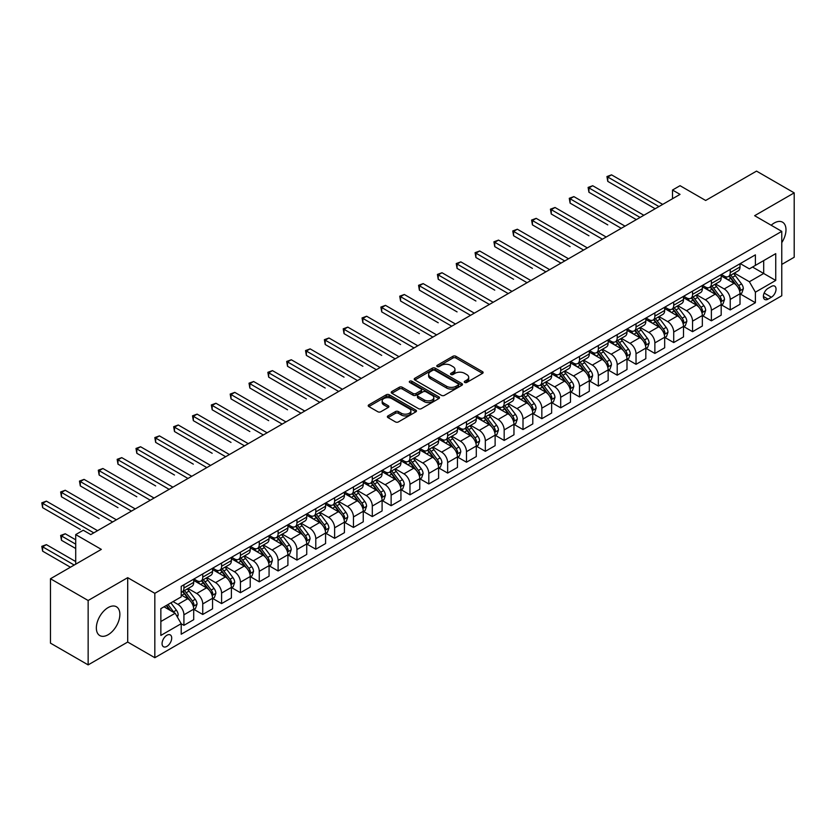 <?xml version="1.0" encoding="UTF-8"?>
<svg xmlns="http://www.w3.org/2000/svg" width="836" height="836" viewBox="0 0 836 836"><rect width="100%" height="100%" fill="white"/><g stroke="black" fill="none" stroke-linecap="round" stroke-linejoin="round"><path stroke-width="1.25" d="M464.722 382.439A1.463 0.846 0 0 0 466.791 382.439L482.508 373.368A2.09 1.212 0 0 0 483.124 372.511A2.09 1.212 0 0 0 482.508 371.654L455.881 356.282A2.09 1.212 0 0 0 452.924 356.282L437.207 365.353A1.463 0.846 0 0 0 436.779 365.959A1.463 0.846 0 0 0 437.207 366.555A1.463 0.846 0 0 0 439.276 366.555L441.314 365.374A6.698 3.866 0 0 1 450.782 365.374L452.997 366.659A6.698 3.866 0 0 1 454.962 369.397A6.698 3.866 0 0 1 452.997 372.125L450.97 373.295A1.463 0.846 0 0 0 450.541 373.901A1.463 0.846 0 0 0 450.97 374.497A1.463 0.846 0 0 0 453.039 374.497L455.066 373.316A6.698 3.866 0 0 1 464.534 373.316L466.76 374.601A6.698 3.866 0 0 1 468.714 377.339A6.698 3.866 0 0 1 466.76 380.066L464.722 381.247A1.463 0.846 0 0 0 464.293 381.843A1.463 0.846 0 0 0 464.722 382.439L464.722 381.247M108.116 634.743A16.626 9.593 120 0 0 118.973 620.093A16.626 9.593 120 0 0 116.423 606.769A16.626 9.593 120 0 0 108.116 607.594A16.626 9.593 120 0 0 97.248 622.245A16.626 9.593 120 0 0 99.797 635.569A16.626 9.593 120 0 0 108.116 634.743M781.764 242.649A16.626 9.593 120 0 0 782.548 222.188A16.626 9.593 120 0 0 774.23 223.013A16.626 9.593 120 0 0 771.168 225.25M166.886 646.395A6.824 3.94 120 0 0 171.338 640.386A6.824 3.94 120 0 0 170.293 634.921A6.824 3.94 120 0 0 166.886 635.266A6.824 3.94 120 0 0 162.435 641.275A6.824 3.94 120 0 0 163.48 646.74A6.824 3.94 120 0 0 166.886 646.395M387.988 415.9A2.09 1.212 0 0 0 387.371 416.746A2.09 1.212 0 0 0 387.988 417.603L395.459 421.919A2.09 1.212 0 0 0 398.417 421.919L415.868 411.834A2.09 1.212 0 0 0 416.485 410.988A2.09 1.212 0 0 0 415.868 410.131L389.242 394.759A2.09 1.212 0 0 0 386.284 394.759L368.833 404.833A2.09 1.212 0 0 0 368.216 405.69A2.09 1.212 0 0 0 368.833 406.547L377.851 411.751A2.09 1.212 0 0 0 380.808 411.751L388.28 407.445A2.09 1.212 0 0 0 388.897 406.589A2.09 1.212 0 0 0 388.28 405.732L383.808 403.151A5.601 3.229 0 0 1 382.167 400.862A5.601 3.229 0 0 1 385.626 397.884A5.601 3.229 0 0 1 391.718 398.584L409.253 408.7A5.601 3.229 0 0 1 410.894 410.988A5.601 3.229 0 0 1 407.435 413.966A5.601 3.229 0 0 1 401.332 413.266L398.417 411.584A2.09 1.212 0 0 0 395.459 411.584L387.988 415.9L387.988 417.603M781.764 264.427L794.2 257.248L794.2 192.865L756.528 171.108L705.657 200.473L680.044 185.686L672.51 190.033L680.044 194.38L90.779 534.591L83.245 530.243L75.71 534.591L75.71 564.175M88.146 600.499L88.146 664.892L127.699 642.048L127.699 577.666L88.146 600.499L50.463 578.752L101.334 549.388L75.71 534.591M127.699 577.666L154.827 593.32L781.764 231.363L781.764 295.756L154.827 657.713L154.827 593.32M794.2 192.865L754.636 215.698L781.764 231.363M441.46 395.355A2.09 1.212 0 0 0 444.418 395.355L461.88 385.281A2.09 1.212 0 0 0 462.486 384.424A2.09 1.212 0 0 0 461.88 383.567L435.253 368.195A2.09 1.212 0 0 0 432.285 368.195L414.834 378.28A2.09 1.212 0 0 0 414.217 379.126A2.09 1.212 0 0 0 414.834 379.983L441.46 395.355M410.319 382.752A1.463 0.846 0 0 1 411.803 382.961L438.848 398.573L421.417 408.637A2.09 1.212 0 0 1 418.46 408.637L391.833 393.265L391.833 391.551A2.09 1.212 0 0 0 391.217 392.408A2.09 1.212 0 0 0 391.833 393.265M391.833 391.551L399.305 387.246A2.09 1.212 0 0 1 402.262 387.246L413.057 393.474A2.09 1.212 0 0 0 416.014 393.474L420.978 390.611A2.09 1.212 0 0 0 421.584 389.764A2.09 1.212 0 0 0 420.978 388.907L409.734 382.418A1.463 0.846 0 0 1 409.306 381.822A1.463 0.846 0 0 1 410.204 381.038A1.463 0.846 0 0 1 411.803 381.216L438.869 396.849A2.09 1.212 0 0 1 439.485 397.706A2.09 1.212 0 0 1 438.869 398.563L438.869 396.849M88.146 664.892L50.463 643.135L50.463 578.752M771.367 286.445L768.054 288.357A6.604 3.814 120 0 0 763.738 294.178A6.604 3.814 120 0 0 764.752 299.476A6.604 3.814 120 0 0 768.054 299.142L771.367 297.229A6.604 3.814 120 0 0 775.683 291.409A6.604 3.814 120 0 0 774.669 286.111A6.604 3.814 120 0 0 771.367 286.445M740.247 263.601L749.37 268.868L755.389 265.388L755.389 254.855L181.203 586.36L181.203 596.894L160.857 608.639L160.857 635.433L181.203 623.687L181.203 634.221L755.389 302.716L755.389 292.182L749.37 281.742L734.384 273.09M755.389 265.388L775.735 253.642L775.735 280.436L755.389 292.182M127.699 642.048L154.827 657.713M672.51 190.033L672.51 198.738M752.525 267.039L763.686 273.476L763.686 260.602L775.735 253.642M749.37 281.742L763.686 273.476L775.735 280.436M160.857 621.514L175.173 613.248L164.023 606.811M181.203 623.781L183.92 625.338L183.92 614.815A8.527 4.922 -120 0 0 177.89 604.376L173.062 601.586M183.92 625.338L193.712 619.685L193.712 609.162A8.527 4.922 -120 0 0 187.682 598.722L181.203 594.981M193.942 609.381L202.751 614.47L202.751 603.937A8.527 4.922 -120 0 0 196.721 593.497L188.069 588.502M202.751 614.47L212.553 608.817L212.553 598.283A8.527 4.922 -120 0 0 206.523 587.844L193.712 580.445M212.772 598.503L221.592 603.592L221.592 593.058A8.527 4.922 -120 0 0 215.563 582.619L206.91 577.624M221.592 603.592L231.384 597.939L231.384 587.405A8.527 4.922 -120 0 0 225.365 576.965L212.553 569.567M231.614 587.624L240.434 592.714L240.434 582.19A8.527 4.922 -120 0 0 234.404 571.74L225.751 566.745M240.434 592.714L250.225 587.06L250.225 576.527A8.527 4.922 -120 0 0 244.196 566.087L231.384 558.699M250.455 576.746L259.264 581.835L259.264 571.312A8.527 4.922 -120 0 0 253.245 560.872L244.582 555.877M259.264 581.835L269.067 576.182L269.067 565.658A8.527 4.922 -120 0 0 263.037 555.219L250.225 547.82M269.286 565.867L278.106 570.967L278.106 560.433A8.527 4.922 -120 0 0 272.076 549.994L263.424 544.999M278.106 570.967L287.908 565.303L287.908 554.78A8.527 4.922 -120 0 0 281.878 544.34L269.067 536.942M288.127 555L296.947 560.089L296.947 549.555A8.527 4.922 -120 0 0 290.918 539.115L282.265 534.12M296.947 560.089L306.739 554.435L306.739 543.902A8.527 4.922 -120 0 0 300.709 533.462L287.908 526.063M306.969 544.121L315.789 549.21L315.789 538.687A8.527 4.922 -120 0 0 309.759 528.237L301.096 523.242M315.789 549.21L325.58 543.557L325.58 533.023A8.527 4.922 -120 0 0 319.551 522.584L306.739 515.185M325.81 533.243L334.619 538.332L334.619 527.809A8.527 4.922 -120 0 0 328.59 517.369L319.937 512.363M334.619 538.332L344.422 532.678L344.422 522.155A8.527 4.922 -120 0 0 338.392 511.705L325.58 504.317M344.641 522.364L353.461 527.453L353.461 516.93A8.527 4.922 -120 0 0 347.431 506.491L338.779 501.495M353.461 527.453L363.252 521.8L363.252 511.277A8.527 4.922 -120 0 0 357.223 500.837L344.422 493.439M363.482 511.496L372.302 516.585L372.302 506.052A8.527 4.922 -120 0 0 366.272 495.612L357.62 490.617M372.302 516.585L382.094 510.921L382.094 500.398A8.527 4.922 -120 0 0 376.064 489.959L363.252 482.56M382.324 500.618L391.133 505.707L391.133 495.173A8.527 4.922 -120 0 0 385.103 484.734L376.451 479.739M391.133 505.707L400.935 500.053L400.935 489.52A8.527 4.922 -120 0 0 394.905 479.08L382.094 471.682M401.155 489.739L409.974 494.828L409.974 484.305A8.527 4.922 -120 0 0 403.945 473.855L395.292 468.86M409.974 494.828L419.766 489.175L419.766 478.641A8.527 4.922 -120 0 0 413.747 468.202L400.935 460.814M419.996 478.861L428.816 483.95L428.816 473.427A8.527 4.922 -120 0 0 422.786 462.987L414.133 457.982M428.816 483.95L438.607 478.296L438.607 467.773A8.527 4.922 -120 0 0 432.578 457.323L419.766 449.935M438.837 467.982L447.647 473.082L447.647 462.548A8.527 4.922 -120 0 0 441.627 452.109L432.964 447.114M447.647 473.082L457.449 467.418L457.449 456.895A8.527 4.922 -120 0 0 451.419 446.455L438.607 439.057M457.668 457.114L466.488 462.203L466.488 451.67A8.527 4.922 -120 0 0 460.458 441.23L451.806 436.235M466.488 462.203L476.29 456.55L476.29 446.016A8.527 4.922 -120 0 0 470.26 435.577L457.449 428.178M476.51 446.236L485.329 451.325L485.329 440.791A8.527 4.922 -120 0 0 479.3 430.352L470.647 425.357M485.329 451.325L495.121 445.672L495.121 435.138A8.527 4.922 -120 0 0 489.091 424.698L476.29 417.3M495.351 435.357L504.171 440.447L504.171 429.923A8.527 4.922 -120 0 0 498.141 419.484L489.478 414.478M504.171 440.447L513.962 434.793L513.962 424.27A8.527 4.922 -120 0 0 507.933 413.82L495.121 406.432M514.192 424.479L523.002 429.568L523.002 419.045A8.527 4.922 -120 0 0 516.972 408.605L508.319 403.61M523.002 429.568L532.804 423.915L532.804 413.392A8.527 4.922 -120 0 0 526.774 402.952L513.962 395.553M533.023 413.611L541.843 418.7L541.843 408.167A8.527 4.922 -120 0 0 535.813 397.727L527.161 392.732M541.843 418.7L551.635 413.036L551.635 402.513A8.527 4.922 -120 0 0 545.615 392.074L532.804 384.675M551.865 402.733L560.684 407.822L560.684 397.288A8.527 4.922 -120 0 0 554.655 386.849L546.002 381.853M560.684 407.822L570.476 402.168L570.476 391.635A8.527 4.922 -120 0 0 564.446 381.195L551.635 373.796M570.706 391.854L579.515 396.943L579.515 386.42A8.527 4.922 -120 0 0 573.496 375.97L564.833 370.975M579.515 396.943L589.317 391.29L589.317 380.756A8.527 4.922 -120 0 0 583.288 370.317L570.476 362.918M589.537 380.976L598.357 386.065L598.357 375.542A8.527 4.922 -120 0 0 592.327 365.102L583.674 360.097M598.357 386.065L608.148 380.411L608.148 369.888A8.527 4.922 -120 0 0 602.129 359.438L589.317 352.05M608.378 370.097L617.198 375.197L617.198 364.663A8.527 4.922 -120 0 0 611.168 354.224L602.516 349.229M617.198 375.197L626.99 369.533L626.99 359.01A8.527 4.922 -120 0 0 620.96 348.57L608.148 341.172M627.219 359.229L636.029 364.318L636.029 353.785A8.527 4.922 -120 0 0 630.01 343.345L621.347 338.35M636.029 364.318L645.831 358.665L645.831 348.131A8.527 4.922 -120 0 0 639.801 337.692L626.99 330.293M646.061 348.351L654.87 353.44L654.87 342.906A8.527 4.922 -120 0 0 648.84 332.467L640.188 327.472M654.87 353.44L664.672 347.786L664.672 337.253A8.527 4.922 -120 0 0 658.643 326.813L645.831 319.415M664.892 337.472L673.712 342.561L673.712 332.038A8.527 4.922 -120 0 0 667.682 321.599L659.029 316.593M673.712 342.561L683.503 336.908L683.503 326.374A8.527 4.922 -120 0 0 677.473 315.935L664.672 308.547M683.733 326.594L692.553 331.683L692.553 321.16A8.527 4.922 -120 0 0 686.523 310.72L677.86 305.725M692.553 331.683L702.344 326.03L702.344 315.506A8.527 4.922 -120 0 0 696.315 305.067L683.503 297.668M702.574 315.726L711.384 320.815L711.384 310.281A8.527 4.922 -120 0 0 705.354 299.842L696.702 294.847M711.384 320.815L721.186 315.151L721.186 304.628A8.527 4.922 -120 0 0 715.156 294.188L702.344 286.79M721.405 304.847L730.225 309.937L730.225 299.403A8.527 4.922 -120 0 0 724.195 288.963L715.543 283.968M730.225 309.937L740.017 304.283L740.017 293.75A8.527 4.922 -120 0 0 733.998 283.31L721.186 275.911M721.405 274.48L724.195 276.089A8.527 4.922 -120 0 0 728.459 276.507A8.527 4.922 -120 0 0 730.225 272.609L730.225 269.391M702.574 285.358L705.354 286.967A8.527 4.922 -120 0 0 709.618 287.385A8.527 4.922 -120 0 0 711.384 283.488L711.384 280.269M683.733 296.226L686.523 297.835A8.527 4.922 -120 0 0 690.787 298.264A8.527 4.922 -120 0 0 692.553 294.356L692.553 291.137M664.892 307.105L667.682 308.714A8.527 4.922 -120 0 0 671.945 309.142A8.527 4.922 -120 0 0 673.712 305.234L673.712 302.015M646.061 317.983L648.84 319.592A8.527 4.922 -120 0 0 653.104 320.01A8.527 4.922 -120 0 0 654.87 316.112L654.87 312.894M627.219 328.861L630.01 330.471A8.527 4.922 -120 0 0 634.273 330.889A8.527 4.922 -120 0 0 636.029 326.991L636.029 323.772M608.378 339.74L611.168 341.349A8.527 4.922 -120 0 0 615.432 341.767A8.527 4.922 -120 0 0 617.198 337.869L617.198 334.64M589.537 350.608L592.327 352.217A8.527 4.922 -120 0 0 596.59 352.646A8.527 4.922 -120 0 0 598.357 348.737L598.357 345.519M570.706 361.486L573.496 363.096A8.527 4.922 -120 0 0 577.749 363.524A8.527 4.922 -120 0 0 579.515 359.616L579.515 356.397M551.865 372.365L554.655 373.974A8.527 4.922 -120 0 0 558.918 374.392A8.527 4.922 -120 0 0 560.684 370.494L560.684 367.276M533.023 383.243L535.813 384.853A8.527 4.922 -120 0 0 540.077 385.271A8.527 4.922 -120 0 0 541.843 381.373L541.843 378.154M514.192 394.111L516.972 395.721A8.527 4.922 -120 0 0 521.236 396.149A8.527 4.922 -120 0 0 523.002 392.241L523.002 389.022M495.351 404.99L498.141 406.599A8.527 4.922 -120 0 0 502.405 407.027A8.527 4.922 -120 0 0 504.171 403.119L504.171 399.901M476.51 415.868L479.3 417.477A8.527 4.922 -120 0 0 483.563 417.895A8.527 4.922 -120 0 0 485.329 413.998L485.329 410.779M457.668 426.747L460.458 428.356A8.527 4.922 -120 0 0 464.722 428.774A8.527 4.922 -120 0 0 466.488 424.876L466.488 421.657M438.837 437.625L441.627 439.234A8.527 4.922 -120 0 0 445.881 439.652A8.527 4.922 -120 0 0 447.647 435.755L447.647 432.525M419.996 448.493L422.786 450.102A8.527 4.922 -120 0 0 427.05 450.531A8.527 4.922 -120 0 0 428.816 446.623L428.816 443.404M401.155 459.372L403.945 460.981A8.527 4.922 -120 0 0 408.208 461.409A8.527 4.922 -120 0 0 409.974 457.501L409.974 454.282M382.324 470.25L385.103 471.859A8.527 4.922 -120 0 0 389.367 472.277A8.527 4.922 -120 0 0 391.133 468.379L391.133 465.161M363.482 481.128L366.272 482.738A8.527 4.922 -120 0 0 370.536 483.156A8.527 4.922 -120 0 0 372.302 479.258L372.302 476.039M344.641 491.996L347.431 493.616A8.527 4.922 -120 0 0 351.695 494.034A8.527 4.922 -120 0 0 353.461 490.126L353.461 486.907M325.81 502.875L328.59 504.484A8.527 4.922 -120 0 0 332.853 504.913A8.527 4.922 -120 0 0 334.619 501.004L334.619 497.786M306.969 513.753L309.759 515.363A8.527 4.922 -120 0 0 314.022 515.781A8.527 4.922 -120 0 0 315.789 511.883L315.789 508.664M288.127 524.632L290.918 526.241A8.527 4.922 -120 0 0 295.181 526.659A8.527 4.922 -120 0 0 296.947 522.761L296.947 519.543M269.286 535.51L272.076 537.12A8.527 4.922 -120 0 0 276.34 537.538A8.527 4.922 -120 0 0 278.106 533.64L278.106 530.411M250.455 546.378L253.245 547.988A8.527 4.922 -120 0 0 257.498 548.416A8.527 4.922 -120 0 0 259.264 544.508L259.264 541.289M231.614 557.257L234.404 558.866A8.527 4.922 -120 0 0 238.668 559.294A8.527 4.922 -120 0 0 240.434 555.386L240.434 552.168M212.772 568.135L215.563 569.744A8.527 4.922 -120 0 0 219.826 570.162A8.527 4.922 -120 0 0 221.592 566.265L221.592 563.046M193.942 579.014L196.721 580.623A8.527 4.922 -120 0 0 200.985 581.041A8.527 4.922 -120 0 0 202.751 577.143L202.751 573.924M740.247 293.969L755.389 302.716M728.459 276.507L738.251 270.854A8.527 4.922 -120 0 0 740.017 266.956L740.017 263.737M709.618 287.385L719.42 281.732A8.527 4.922 -120 0 0 721.186 277.824L721.186 274.605M690.787 298.264L700.578 292.61A8.527 4.922 -120 0 0 702.344 288.702L702.344 285.484M671.945 309.142L681.737 303.478A8.527 4.922 -120 0 0 683.503 299.581L683.503 296.362M653.104 320.01L662.906 314.357A8.527 4.922 -120 0 0 664.672 310.459L664.672 307.24M634.273 330.889L644.065 325.235A8.527 4.922 -120 0 0 645.831 321.337L645.831 318.108M615.432 341.767L625.223 336.114A8.527 4.922 -120 0 0 626.99 332.205L626.99 328.987M596.59 352.646L606.393 346.992A8.527 4.922 -120 0 0 608.148 343.084L608.148 339.865M577.749 363.524L587.551 357.86A8.527 4.922 -120 0 0 589.317 353.962L589.317 350.744M558.918 374.392L568.71 368.739A8.527 4.922 -120 0 0 570.476 364.841L570.476 361.622M540.077 385.271L549.869 379.617A8.527 4.922 -120 0 0 551.635 375.709L551.635 372.49M521.236 396.149L531.038 390.496A8.527 4.922 -120 0 0 532.804 386.587L532.804 383.369M502.405 407.027L512.196 401.364A8.527 4.922 -120 0 0 513.962 397.466L513.962 394.247M483.563 417.895L493.355 412.242A8.527 4.922 -120 0 0 495.121 408.344L495.121 405.126M464.722 428.774L474.524 423.12A8.527 4.922 -120 0 0 476.29 419.223L476.29 415.994M445.881 439.652L455.683 433.999A8.527 4.922 -120 0 0 457.449 430.091L457.449 426.872M427.05 450.531L436.841 444.877A8.527 4.922 -120 0 0 438.607 440.969L438.607 437.75M408.208 461.409L418 455.745A8.527 4.922 -120 0 0 419.766 451.848L419.766 448.629M389.367 472.277L399.169 466.624A8.527 4.922 -120 0 0 400.935 462.726L400.935 459.507M370.536 483.156L380.328 477.502A8.527 4.922 -120 0 0 382.094 473.594L382.094 470.375M351.695 494.034L361.486 488.381A8.527 4.922 -120 0 0 363.252 484.472L363.252 481.254M332.853 504.913L342.655 499.249A8.527 4.922 -120 0 0 344.422 495.351L344.422 492.132M314.022 515.781L323.814 510.127A8.527 4.922 -120 0 0 325.58 506.229L325.58 503.011M295.181 526.659L304.973 521.006A8.527 4.922 -120 0 0 306.739 517.108L306.739 513.879M276.34 537.538L286.142 531.884A8.527 4.922 -120 0 0 287.908 527.976L287.908 524.757M257.498 548.416L267.301 542.763A8.527 4.922 -120 0 0 269.067 538.854L269.067 535.636M238.668 559.294L248.459 553.631A8.527 4.922 -120 0 0 250.225 549.733L250.225 546.514M219.826 570.162L229.618 564.509A8.527 4.922 -120 0 0 231.384 560.611L231.384 557.393M200.985 581.041L210.787 575.387A8.527 4.922 -120 0 0 212.553 571.479L212.553 568.261M181.203 592.264A8.527 4.922 -120 0 0 182.154 591.919L191.946 586.266A8.527 4.922 -120 0 0 193.712 582.358L193.712 579.139M182.154 591.919A8.527 4.922 -120 0 0 183.92 588.011L183.92 584.792M175.173 613.248L181.203 623.687M465.307 382.648L466.76 381.812A6.698 3.866 0 0 0 468.714 379.074L468.714 377.339M454.962 369.397L454.962 371.132A6.698 3.866 0 0 1 452.997 373.87L451.555 374.706M482.487 373.378L455.881 358.027A2.09 1.212 0 0 0 452.924 358.027L437.792 366.764M461.848 385.291L435.253 369.94A2.09 1.212 0 0 0 432.285 369.94L414.865 380.004M458.18 385.02A1.463 0.846 0 0 0 458.609 384.424A1.463 0.846 0 0 0 458.18 383.828L434.804 370.327A1.463 0.846 0 0 0 432.734 370.327L430.592 371.571A6.698 3.866 0 0 0 428.628 374.298A6.698 3.866 0 0 0 430.592 377.036L446.57 386.263A6.698 3.866 0 0 0 456.038 386.263L458.18 385.02L458.18 386.765A1.463 0.846 0 0 0 458.609 386.159L458.609 384.424M428.628 374.298L428.628 376.043A6.698 3.866 0 0 0 430.592 378.781L430.592 377.036M458.18 386.765L456.038 387.998A6.698 3.866 0 0 1 446.57 387.998L430.592 378.781M391.865 393.275L399.305 388.98L399.305 387.246M421.584 389.764L421.584 391.499A2.09 1.212 0 0 1 420.978 392.356L416.014 395.219A2.09 1.212 0 0 1 413.057 395.219L402.262 388.98A2.09 1.212 0 0 0 399.305 388.98M424.27 399.942A5.601 3.229 0 0 0 430.362 400.643A5.601 3.229 0 0 0 433.821 397.664A5.601 3.229 0 0 0 432.181 395.376L426.005 391.812A2.09 1.212 0 0 0 423.047 391.812L418.094 394.676A2.09 1.212 0 0 0 417.477 395.522A2.09 1.212 0 0 0 418.094 396.379L424.27 399.942L424.27 401.688A5.601 3.229 0 0 0 430.362 402.388A5.601 3.229 0 0 0 433.821 399.399L433.821 397.664M417.477 395.522L417.477 397.267A2.09 1.212 0 0 0 418.094 398.124L418.094 396.379M424.27 401.688L418.094 398.124M410.894 410.988L410.894 412.723A5.601 3.229 0 0 1 407.435 415.711A5.601 3.229 0 0 1 401.332 415.011L398.417 413.318A2.09 1.212 0 0 0 395.459 413.318L388.008 417.624M382.167 400.862L382.167 402.607A5.601 3.229 0 0 0 383.808 404.885L383.808 403.151M388.28 405.732L388.28 407.445L383.808 404.885M415.868 410.131L415.868 411.834L389.242 396.494A2.09 1.212 0 0 0 386.284 396.494L368.854 406.557L368.833 404.833M740.017 294.094L741.825 293.06L743.34 288.702A5.643 3.26 -120 0 0 741.532 283.895L735.377 275.671A16.302 9.415 -120 0 0 733.6 273.539M727.477 279.548A16.302 9.415 -120 0 0 724.133 276.047M739.505 290.635L740.288 288.942A5.643 3.26 -120 0 0 738.669 285.546L732.514 277.333A16.302 9.415 -120 0 0 730.737 275.201M729.211 276.068A13.533 7.817 60 0 1 731.437 278.597L736.652 285.557M607.772 224.884L570.1 203.127L570.1 198.78L573.872 196.606L625.035 226.148M728.929 276.246A16.302 9.415 60 0 1 730.706 278.367L734.802 283.832M658.946 206.565L607.772 177.023L611.544 174.849L662.708 204.392M655.173 208.739L607.772 181.381L607.772 177.023L606.946 176.553L611.544 174.849M607.772 181.381L606.946 176.553M721.186 304.973L722.994 303.928L724.498 299.581A5.643 3.26 -120 0 0 722.691 294.774L716.536 286.549A16.302 9.415 -120 0 0 714.759 284.418M708.635 290.426A16.302 9.415 -120 0 0 705.291 286.926M720.663 301.514L721.447 299.821A5.643 3.26 -120 0 0 719.827 296.425L713.672 288.201A16.302 9.415 -120 0 0 711.896 286.069M710.381 286.947A13.533 7.817 60 0 1 712.596 289.475L717.81 296.435M588.941 235.762L551.258 214.006L551.258 209.658L555.031 207.485L606.194 237.016M710.088 287.114A16.302 9.415 60 0 1 711.864 289.246L715.961 294.711M702.344 315.851L704.152 314.806L705.657 310.459A5.643 3.26 -120 0 0 703.86 305.652L697.694 297.428A16.302 9.415 -120 0 0 695.918 295.296M689.794 301.294A16.302 9.415 -120 0 0 686.46 297.804M701.832 312.392L702.606 310.699A5.643 3.26 -120 0 0 700.996 307.303L694.831 299.079A16.302 9.415 -120 0 0 693.054 296.947M691.539 297.825A13.533 7.817 60 0 1 693.765 300.354L698.969 307.303M570.1 246.63L532.428 224.884L532.428 220.537L536.189 218.353L587.353 247.895M691.247 297.992A16.302 9.415 60 0 1 693.023 300.124L697.12 305.589M683.503 326.73L685.311 325.685L686.826 321.337A5.643 3.26 -120 0 0 685.018 316.52L678.863 308.306A16.302 9.415 -120 0 0 677.087 306.175M670.953 312.173A16.302 9.415 -120 0 0 667.619 308.683M682.991 323.271L683.775 321.578A5.643 3.26 -120 0 0 682.155 318.171L676 309.957A16.302 9.415 -120 0 0 674.224 307.826M672.698 308.703A13.533 7.817 60 0 1 674.924 311.232L680.138 318.182M551.258 257.509L560.977 263.121M672.405 308.871A16.302 9.415 60 0 1 674.192 311.002L678.278 316.468M640.104 217.444L588.941 187.901L592.703 185.728L643.866 215.27M636.332 219.617L588.941 192.259L588.941 187.901L588.105 187.421L592.703 185.728M588.941 192.259L588.105 187.421M621.263 228.322L569.274 198.299L573.872 196.606M570.1 203.127L569.274 198.299M602.422 239.2L550.433 209.178L555.031 207.485M551.258 214.006L550.433 209.178M664.672 337.608L666.48 336.563L667.985 332.205A5.643 3.26 -120 0 0 666.177 327.399L660.022 319.174A16.302 9.415 -120 0 0 658.245 317.053M652.122 323.051A16.302 9.415 -120 0 0 648.778 319.561M664.15 334.149L664.933 332.446A5.643 3.26 -120 0 0 663.314 329.05L657.159 320.836A16.302 9.415 -120 0 0 655.382 318.704M653.867 319.582A13.533 7.817 60 0 1 656.082 322.1L661.297 329.06M532.428 268.387L494.745 246.63L494.745 242.283L498.517 240.11L549.68 269.652M653.574 319.749A16.302 9.415 60 0 1 655.351 321.881L659.447 327.346M583.591 250.069L531.591 220.056L536.189 218.353M532.428 224.884L531.591 220.056M645.831 348.476L647.639 347.431L649.144 343.084A5.643 3.26 -120 0 0 647.346 338.277L641.181 330.053A16.302 9.415 -120 0 0 639.404 327.921M633.28 333.93A16.302 9.415 -120 0 0 629.947 330.429M645.319 345.017L646.092 343.324A5.643 3.26 -120 0 0 644.483 339.928L638.317 331.704A16.302 9.415 -120 0 0 636.541 329.583M635.026 330.45A13.533 7.817 60 0 1 637.251 332.979L642.456 339.938M513.586 279.266L475.914 257.509L475.914 253.162L479.676 250.988L530.839 280.52M634.733 330.617A16.302 9.415 60 0 1 636.51 332.749L640.606 338.214M626.99 359.355L628.797 358.31L630.302 353.962A5.643 3.26 -120 0 0 628.505 349.155L622.35 340.931A16.302 9.415 -120 0 0 620.563 338.799M614.439 344.798A16.302 9.415 -120 0 0 611.106 341.307M626.477 355.896L627.261 354.203A5.643 3.26 -120 0 0 625.641 350.806L619.486 342.582A16.302 9.415 -120 0 0 617.699 340.451M616.184 341.328A13.533 7.817 60 0 1 618.41 343.857L623.614 350.817M494.745 290.144L457.073 268.387L457.073 264.04L460.835 261.867L511.998 291.398M615.892 341.496A16.302 9.415 60 0 1 617.679 343.627L621.765 349.093M608.148 370.233L609.966 369.188L611.471 364.841A5.643 3.26 -120 0 0 609.663 360.023L603.508 351.81A16.302 9.415 -120 0 0 601.732 349.678M595.608 355.676A16.302 9.415 -120 0 0 592.264 352.186M607.636 366.774L608.42 365.081A5.643 3.26 -120 0 0 606.8 361.685L600.645 353.461A16.302 9.415 -120 0 0 598.869 351.329M597.353 352.207A13.533 7.817 60 0 1 599.569 354.736L604.783 361.685M475.914 301.012L438.231 279.266L438.231 274.908L442.004 272.735L493.167 302.277M597.061 352.374A16.302 9.415 60 0 1 598.837 354.506L602.934 359.971M589.317 381.111L591.125 380.066L592.63 375.709A5.643 3.26 -120 0 0 590.833 370.902L584.667 362.688A16.302 9.415 -120 0 0 582.891 360.556M576.767 366.555A16.302 9.415 -120 0 0 573.433 363.064M588.805 377.653L589.579 375.949A5.643 3.26 -120 0 0 587.969 372.553L581.804 364.339A16.302 9.415 -120 0 0 580.027 362.207M578.512 363.085A13.533 7.817 60 0 1 580.727 365.604L585.942 372.563M457.073 311.891L419.39 290.144L419.39 285.787L423.162 283.613L474.325 313.155M578.219 363.252A16.302 9.415 60 0 1 579.996 365.384L584.092 370.85M570.476 391.979L572.284 390.945L573.789 386.587A5.643 3.26 -120 0 0 571.991 381.78L565.836 373.556A16.302 9.415 -120 0 0 564.049 371.424M557.925 377.433A16.302 9.415 -120 0 0 554.592 373.932M569.964 388.521L570.748 386.828A5.643 3.26 -120 0 0 569.128 383.431L562.973 375.218A16.302 9.415 -120 0 0 561.186 373.086M559.671 373.964A13.533 7.817 60 0 1 561.897 376.482L567.101 383.442M438.231 322.769L400.559 301.012L400.559 296.665L404.321 294.491L455.484 324.034M559.378 374.131A16.302 9.415 60 0 1 561.155 376.252L565.251 381.718M564.749 260.947L513.586 231.405L517.348 229.231L568.522 258.773M560.987 263.121L513.586 235.762L513.586 231.405L512.761 230.935L517.348 229.231M513.586 235.762L512.761 230.935M545.908 271.825L493.919 241.803L498.517 240.11M494.745 246.63L493.919 241.803M527.077 282.704L475.078 252.681L479.676 250.988M475.914 257.509L475.078 252.681M508.236 293.572L456.237 263.559L460.835 261.867M457.073 268.387L456.237 263.559M489.394 304.45L437.406 274.438L442.004 272.735M438.231 279.266L437.406 274.438M551.635 402.858L553.442 401.813L554.958 397.466A5.643 3.26 -120 0 0 553.15 392.659L546.995 384.435A16.302 9.415 -120 0 0 545.218 382.303M539.095 388.312A16.302 9.415 -120 0 0 535.751 384.811M551.123 399.399L551.906 397.706A5.643 3.26 -120 0 0 550.287 394.31L544.131 386.086A16.302 9.415 -120 0 0 542.355 383.954M540.829 384.832A13.533 7.817 60 0 1 543.055 387.361L548.27 394.32M419.39 333.648L381.718 311.891L381.718 307.543L385.49 305.37L436.653 334.902M540.547 384.999A16.302 9.415 60 0 1 542.324 387.131L546.42 392.596M470.563 315.329L418.564 285.306L423.162 283.613M419.39 290.144L418.564 285.306M532.804 413.736L534.612 412.691L536.116 408.344A5.643 3.26 -120 0 0 534.308 403.537L528.153 395.313A16.302 9.415 -120 0 0 526.377 393.181M520.253 399.18A16.302 9.415 -120 0 0 516.909 395.689M532.281 410.277L533.065 408.585A5.643 3.26 -120 0 0 531.445 405.188L525.29 396.964A16.302 9.415 -120 0 0 523.514 394.832M521.998 395.71A13.533 7.817 60 0 1 524.214 398.239L529.428 405.188M400.559 344.526L362.876 322.769L362.876 318.422L366.649 316.238L417.812 345.78M521.706 395.877A16.302 9.415 60 0 1 523.482 398.009L527.579 403.474M451.722 326.207L399.723 296.184L404.321 294.491M400.559 301.012L399.723 296.184M513.962 424.615L515.77 423.57L517.275 419.223A5.643 3.26 -120 0 0 515.478 414.405L509.312 406.191A16.302 9.415 -120 0 0 507.536 404.06M501.412 410.058A16.302 9.415 -120 0 0 498.078 406.568M513.45 421.156L514.224 419.463A5.643 3.26 -120 0 0 512.614 416.067L506.449 407.843A16.302 9.415 -120 0 0 504.672 405.711M503.157 406.589A13.533 7.817 60 0 1 505.383 409.117L510.587 416.067M381.718 355.394L344.045 333.648L344.045 329.29L347.807 327.116L398.971 356.659M502.864 406.756A16.302 9.415 60 0 1 504.641 408.888L508.737 414.353M432.881 337.086L380.892 307.063L385.49 305.37M381.718 311.891L380.892 307.063M495.121 435.493L496.929 434.448L498.434 430.091A5.643 3.26 -120 0 0 496.636 425.284L490.481 417.07A16.302 9.415 -120 0 0 488.705 414.938M482.571 420.936A16.302 9.415 -120 0 0 479.237 417.446M494.609 432.034L495.393 430.331A5.643 3.26 -120 0 0 493.773 426.935L487.618 418.721A16.302 9.415 -120 0 0 485.831 416.589M484.316 417.467A13.533 7.817 60 0 1 486.542 419.985L491.756 426.945M362.876 366.272L325.204 344.516L325.204 340.168L328.966 337.995L380.14 367.537M484.023 417.634A16.302 9.415 60 0 1 485.81 419.766L489.896 425.231M414.039 347.954L362.051 317.941L366.649 316.238M362.876 322.769L362.051 317.941M476.29 446.361L478.098 445.316L479.603 440.969A5.643 3.26 -120 0 0 477.795 436.162L471.64 427.938A16.302 9.415 -120 0 0 469.863 425.806M463.74 431.815A16.302 9.415 -120 0 0 460.396 428.314M475.768 442.902L476.551 441.209A5.643 3.26 -120 0 0 474.932 437.813L468.777 429.589A16.302 9.415 -120 0 0 467 427.468M465.485 428.335A13.533 7.817 60 0 1 467.7 430.864L472.915 437.824M344.045 377.151L306.363 355.394L306.363 351.047L310.135 348.873L361.298 378.415M465.192 428.513A16.302 9.415 60 0 1 466.969 430.634L471.065 436.099M395.209 358.832L343.209 328.82L347.807 327.116M344.045 333.648L343.209 328.82M457.449 457.24L459.257 456.195L460.761 451.848A5.643 3.26 -120 0 0 458.964 447.041L452.798 438.816A16.302 9.415 -120 0 0 451.022 436.685M444.898 442.683A16.302 9.415 -120 0 0 441.565 439.193M456.937 453.781L457.71 452.088A5.643 3.26 -120 0 0 456.101 448.692L449.935 440.467A16.302 9.415 -120 0 0 448.159 438.336M446.643 439.213A13.533 7.817 60 0 1 448.859 441.742L454.073 448.702M325.204 388.029L287.521 366.272L287.521 361.925L291.294 359.752L342.457 389.283M446.351 439.381A16.302 9.415 60 0 1 448.127 441.512L452.224 446.978M376.367 369.711L324.378 339.688L328.966 337.995M325.204 344.516L324.378 339.688M438.607 468.118L440.415 467.073L441.92 462.726A5.643 3.26 -120 0 0 440.123 457.909L433.968 449.695A16.302 9.415 -120 0 0 432.181 447.563M426.057 453.561A16.302 9.415 -120 0 0 422.723 450.071M438.095 464.659L438.879 462.966A5.643 3.26 -120 0 0 437.259 459.57L431.104 451.346A16.302 9.415 -120 0 0 429.317 449.214M427.802 450.092A13.533 7.817 60 0 1 430.028 452.621L435.232 459.57M306.363 398.897L268.69 377.151L268.69 372.793L272.452 370.62L323.616 400.162M427.51 450.259A16.302 9.415 60 0 1 429.296 452.391L433.382 457.856M419.766 478.997L421.584 477.952L423.089 473.594A5.643 3.26 -120 0 0 421.281 468.787L415.126 460.573A16.302 9.415 -120 0 0 413.35 458.441M407.226 464.44A16.302 9.415 -120 0 0 403.882 460.95M419.254 475.538L420.038 473.845A5.643 3.26 -120 0 0 418.418 470.438L412.263 462.224A16.302 9.415 -120 0 0 410.486 460.093M408.961 460.97A13.533 7.817 60 0 1 411.187 463.489L416.401 470.449M287.521 409.776L249.849 388.029L249.849 383.672L253.621 381.498L304.785 411.04M408.679 461.138A16.302 9.415 60 0 1 410.455 463.269L414.551 468.735M400.935 489.875L402.743 488.83L404.248 484.472A5.643 3.26 -120 0 0 402.44 479.665L396.285 471.441A16.302 9.415 -120 0 0 394.508 469.32M388.385 475.318A16.302 9.415 -120 0 0 385.051 471.828M400.423 486.406L401.196 484.713A5.643 3.26 -120 0 0 399.577 481.317L393.422 473.103A16.302 9.415 -120 0 0 391.645 470.971M390.13 471.849A13.533 7.817 60 0 1 392.345 474.367L397.56 481.327M268.69 420.654L231.008 398.897L231.008 394.55L234.78 392.377L285.943 421.919M389.837 472.016A16.302 9.415 60 0 1 391.614 474.148L395.71 479.603M382.094 500.743L383.902 499.698L385.406 495.351A5.643 3.26 -120 0 0 383.609 490.544L377.454 482.32A16.302 9.415 -120 0 0 375.667 480.188M369.543 486.197A16.302 9.415 -120 0 0 366.21 482.696M381.582 497.284L382.355 495.591A5.643 3.26 -120 0 0 380.746 492.195L374.591 483.971A16.302 9.415 -120 0 0 372.804 481.849M371.288 482.717A13.533 7.817 60 0 1 373.514 485.246L378.718 492.205M249.849 431.533L212.177 409.776L212.177 405.429L215.939 403.255L267.102 432.787M370.996 482.884A16.302 9.415 60 0 1 372.772 485.016L376.869 490.481M363.252 511.622L365.06 510.577L366.576 506.229A5.643 3.26 -120 0 0 364.768 501.422L358.613 493.198A16.302 9.415 -120 0 0 356.836 491.066M350.712 497.065A16.302 9.415 -120 0 0 347.368 493.574M362.74 508.163L363.524 506.47A5.643 3.26 -120 0 0 361.904 503.073L355.749 494.849A16.302 9.415 -120 0 0 353.973 492.717M352.447 493.595A13.533 7.817 60 0 1 354.673 496.124L359.888 503.073M231.008 442.411L193.335 420.654L193.335 416.307L197.097 414.123L248.271 443.665M352.165 493.762A16.302 9.415 60 0 1 353.941 495.894L358.038 501.36M344.422 522.5L346.229 521.455L347.734 517.108A5.643 3.26 -120 0 0 345.926 512.29L339.771 504.077A16.302 9.415 -120 0 0 337.995 501.945M331.871 507.943A16.302 9.415 -120 0 0 328.527 504.453M343.899 519.041L344.683 517.348A5.643 3.26 -120 0 0 343.063 513.952L336.908 505.728A16.302 9.415 -120 0 0 335.131 503.596M333.616 504.474A13.533 7.817 60 0 1 335.832 507.003L341.046 513.952M212.177 453.279L174.494 431.533L174.494 427.175L178.267 425.001L229.43 454.544M333.324 504.641A16.302 9.415 60 0 1 335.1 506.773L339.197 512.238M325.58 533.378L327.388 532.333L328.893 527.976A5.643 3.26 -120 0 0 327.095 523.169L320.93 514.955A16.302 9.415 -120 0 0 319.153 512.823M313.03 518.822A16.302 9.415 -120 0 0 309.696 515.331M325.068 529.919L325.841 528.216A5.643 3.26 -120 0 0 324.232 524.82L318.067 516.606A16.302 9.415 -120 0 0 316.29 514.474M314.775 515.352A13.533 7.817 60 0 1 317.001 517.871L322.205 524.83M193.335 464.158L155.663 442.401L155.663 438.054L159.425 435.88L210.588 465.422M314.482 515.519A16.302 9.415 60 0 1 316.259 517.651L320.355 523.117M306.739 544.246L308.547 543.212L310.051 538.854A5.643 3.26 -120 0 0 308.254 534.047L302.099 525.823A16.302 9.415 -120 0 0 300.312 523.691M294.188 529.7A16.302 9.415 -120 0 0 290.855 526.199M306.227 540.787L307.011 539.095A5.643 3.26 -120 0 0 305.391 535.698L299.236 527.485A16.302 9.415 -120 0 0 297.449 525.353M295.934 526.22A13.533 7.817 60 0 1 298.159 528.749L303.374 535.709M174.494 475.036L136.822 453.279L136.822 448.932L140.584 446.758L191.757 476.301M295.641 526.398A16.302 9.415 60 0 1 297.428 528.519L301.514 533.985M287.908 555.125L289.716 554.08L291.221 549.733A5.643 3.26 -120 0 0 289.413 544.926L283.258 536.702A16.302 9.415 -120 0 0 281.481 534.57M275.357 540.568A16.302 9.415 -120 0 0 272.013 537.078M287.385 551.666L288.169 549.973A5.643 3.26 -120 0 0 286.549 546.577L280.394 538.353A16.302 9.415 -120 0 0 278.618 536.221M277.103 537.099A13.533 7.817 60 0 1 279.318 539.628L284.533 546.587M155.663 485.915L117.98 464.158L117.98 459.81L121.753 457.637L172.916 487.169M276.81 537.266A16.302 9.415 60 0 1 278.587 539.398L282.683 544.863M357.526 380.589L305.537 350.566L310.135 348.873M306.363 355.394L305.537 350.566M338.695 391.457L286.696 361.445L291.294 359.752M287.521 366.272L286.696 361.445M319.854 402.335L267.854 372.323L272.452 370.62M268.69 377.151L267.854 372.323M301.012 413.214L249.023 383.191L253.621 381.498M249.849 388.029L249.023 383.191M282.171 424.092L230.182 394.07L234.78 392.377M231.008 398.897L230.182 394.07M263.34 434.971L211.341 404.948L215.939 403.255M212.177 409.776L211.341 404.948M244.499 445.839L192.51 415.826L197.097 414.123M193.335 420.654L192.51 415.826M225.657 456.717L173.669 426.705L178.267 425.001M174.494 431.533L173.669 426.705M206.826 467.596L154.827 437.573L159.425 435.88M155.663 442.401L154.827 437.573M269.067 566.003L270.874 564.958L272.379 560.611A5.643 3.26 -120 0 0 270.582 555.794L264.416 547.58A16.302 9.415 -120 0 0 262.64 545.448M256.516 551.447A16.302 9.415 -120 0 0 253.183 547.956M268.555 562.544L269.328 560.851A5.643 3.26 -120 0 0 267.719 557.455L261.553 549.231A16.302 9.415 -120 0 0 259.777 547.099M258.261 547.977A13.533 7.817 60 0 1 260.477 550.506L265.691 557.455M136.822 496.783L99.139 475.036L99.139 470.689L102.912 468.505L154.075 498.047M257.969 548.144A16.302 9.415 60 0 1 259.745 550.276L263.842 555.741M187.985 478.474L135.996 448.451L140.584 446.758M136.822 453.279L135.996 448.451M250.225 576.882L252.033 575.837L253.538 571.479A5.643 3.26 -120 0 0 251.74 566.672L245.585 558.458A16.302 9.415 -120 0 0 243.798 556.327M237.675 562.325A16.302 9.415 -120 0 0 234.341 558.835M249.713 573.423L250.497 571.73A5.643 3.26 -120 0 0 248.877 568.323L242.722 560.11A16.302 9.415 -120 0 0 240.935 557.978M239.42 558.856A13.533 7.817 60 0 1 241.646 561.374L246.85 568.334M117.98 507.661L80.308 485.915L80.308 481.557L84.07 479.383L135.233 508.925M239.127 559.023A16.302 9.415 60 0 1 240.914 561.155L245 566.62M169.144 489.342L117.155 459.33L121.753 457.637M117.98 464.158L117.155 459.33M231.384 587.76L233.192 586.715L234.707 582.358A5.643 3.26 -120 0 0 232.899 577.551L226.744 569.326A16.302 9.415 -120 0 0 224.968 567.205M218.844 573.203A16.302 9.415 -120 0 0 215.5 569.713M230.872 584.301L231.656 582.598A5.643 3.26 -120 0 0 230.036 579.202L223.881 570.988A16.302 9.415 -120 0 0 222.104 568.856M220.579 569.734A13.533 7.817 60 0 1 222.804 572.252L228.019 579.212M99.139 518.539L61.467 496.783L61.467 492.435L65.239 490.262L116.403 519.804M220.296 569.901A16.302 9.415 60 0 1 222.073 572.033L226.169 577.498M150.313 500.221L98.314 470.208L102.912 468.505M99.139 475.036L98.314 470.208M212.553 598.628L214.361 597.583L215.866 593.236A5.643 3.26 -120 0 0 214.058 588.429L207.903 580.205A16.302 9.415 -120 0 0 206.126 578.073M200.003 584.082A16.302 9.415 -120 0 0 196.659 580.581M212.03 595.169L212.814 593.476A5.643 3.26 -120 0 0 211.194 590.08L205.039 581.856A16.302 9.415 -120 0 0 203.263 579.735M201.748 580.602A13.533 7.817 60 0 1 203.963 583.131L209.178 590.091M80.308 529.418L42.626 507.661L42.626 503.314L46.398 501.14L97.561 530.672M201.455 580.769A16.302 9.415 60 0 1 203.232 582.901L207.328 588.366M131.471 511.099L79.472 481.087L84.07 479.383M80.308 485.915L79.472 481.087M193.712 609.507L195.519 608.462L197.024 604.115A5.643 3.26 -120 0 0 195.227 599.308L189.061 591.083A16.302 9.415 -120 0 0 187.285 588.952M193.2 606.048L193.973 604.355A5.643 3.26 -120 0 0 192.364 600.959L186.198 592.734A16.302 9.415 -120 0 0 184.422 590.603M182.906 591.48A13.533 7.817 60 0 1 185.132 594.009L190.336 600.969M75.71 539.816L65.239 533.765L61.467 535.939L61.467 540.296L75.71 548.51M182.614 591.648A16.302 9.415 60 0 1 184.39 593.779L188.487 599.245M61.467 540.296L60.641 535.458L75.71 544.163M60.641 535.458L65.239 533.765M112.63 521.977L60.641 491.955L65.239 490.262M61.467 496.783L60.641 491.955M177.431 617.167L178.193 614.993A5.643 3.26 -120 0 0 176.386 610.175L170.889 602.84M75.71 561.562L46.398 544.644L42.626 546.817L42.626 551.164L70.433 567.226M174.034 612.589A5.643 3.26 -120 0 0 173.522 611.837L168.026 604.501M166.615 605.316L170.565 610.583M166.218 605.546L169.572 610.008M42.626 551.164L41.8 546.336L74.205 565.042M41.8 546.336L46.398 544.644M93.789 532.856L41.8 502.833L46.398 501.14M42.626 507.661L41.8 502.833M177.89 604.376L187.682 598.722M196.721 593.497L206.523 587.844M215.563 582.619L225.365 576.965M234.404 571.74L244.196 566.087M253.245 560.872L263.037 555.219M272.076 549.994L281.878 544.34M290.918 539.115L300.709 533.462M309.759 528.237L319.551 522.584M328.59 517.369L338.392 511.705M347.431 506.491L357.223 500.837M366.272 495.612L376.064 489.959M385.103 484.734L394.905 479.08M403.945 473.855L413.747 468.202M422.786 462.987L432.578 457.323M441.627 452.109L451.419 446.455M460.458 441.23L470.26 435.577M479.3 430.352L489.091 424.698M498.141 419.484L507.933 413.82M516.972 408.605L526.774 402.952M535.813 397.727L545.615 392.074M554.655 386.849L564.446 381.195M573.496 375.97L583.288 370.317M592.327 365.102L602.129 359.438M611.168 354.224L620.96 348.57M630.01 343.345L639.801 337.692M648.84 332.467L658.643 326.813M667.682 321.599L677.473 315.935M686.523 310.72L696.315 305.067M705.354 299.842L715.156 294.188M724.195 288.963L733.998 283.31M730.225 272.609L740.017 266.956M730.225 299.403L740.017 293.75M711.384 310.281L721.186 304.628M711.384 283.488L721.186 277.824M692.553 321.16L702.344 315.506M692.553 294.356L702.344 288.702M673.712 332.038L683.503 326.374M673.712 305.234L683.503 299.581M654.87 342.906L664.672 337.253M654.87 316.112L664.672 310.459M636.029 353.785L645.831 348.131M636.029 326.991L645.831 321.337M617.198 364.663L626.99 359.01M617.198 337.869L626.99 332.205M598.357 375.542L608.148 369.888M598.357 348.737L608.148 343.084M579.515 386.42L589.317 380.756M579.515 359.616L589.317 353.962M560.684 397.288L570.476 391.635M560.684 370.494L570.476 364.841M541.843 408.167L551.635 402.513M541.843 381.373L551.635 375.709M523.002 419.045L532.804 413.392M523.002 392.241L532.804 386.587M504.171 429.923L513.962 424.27M504.171 403.119L513.962 397.466M485.329 440.791L495.121 435.138M485.329 413.998L495.121 408.344M466.488 451.67L476.29 446.016M466.488 424.876L476.29 419.223M447.647 462.548L457.449 456.895M447.647 435.755L457.449 430.091M428.816 473.427L438.607 467.773M428.816 446.623L438.607 440.969M409.974 484.305L419.766 478.641M409.974 457.501L419.766 451.848M391.133 495.173L400.935 489.52M391.133 468.379L400.935 462.726M372.302 506.052L382.094 500.398M372.302 479.258L382.094 473.594M353.461 516.93L363.252 511.277M353.461 490.126L363.252 484.472M334.619 527.809L344.422 522.155M334.619 501.004L344.422 495.351M315.789 538.687L325.58 533.023M315.789 511.883L325.58 506.229M296.947 549.555L306.739 543.902M296.947 522.761L306.739 517.108M278.106 560.433L287.908 554.78M278.106 533.64L287.908 527.976M259.264 571.312L269.067 565.658M259.264 544.508L269.067 538.854M240.434 582.19L250.225 576.527M240.434 555.386L250.225 549.733M221.592 593.058L231.384 587.405M221.592 566.265L231.384 560.611M202.751 603.937L212.553 598.283M202.751 577.143L212.553 571.479M183.92 614.815L193.712 609.162M183.92 588.011L193.712 582.358M764.146 293.06L771.367 297.229M763.383 296.446L768.054 299.142M466.76 381.812L466.76 380.066M450.97 374.497L450.97 373.295M452.997 373.87L452.997 372.125M437.207 366.555L437.207 365.353M452.924 358.027L452.924 356.282M455.881 358.027L455.881 356.282M482.508 373.368L482.508 371.654M414.834 379.983L414.834 378.28M432.285 369.94L432.285 368.195M435.253 369.94L435.253 368.195M461.88 385.281L461.88 383.567M446.57 387.998L446.57 386.263M456.038 387.998L456.038 386.263M402.262 388.98L402.262 387.246M413.057 395.219L413.057 393.474M416.014 395.219L416.014 393.474M420.978 392.356L420.978 390.611M411.803 382.961L411.803 381.216M395.459 413.318L395.459 411.584M398.417 413.318L398.417 411.584M401.332 415.011L401.332 413.266M386.284 396.494L386.284 394.759M389.242 396.494L389.242 394.759M739.599 290.949L743.298 288.817M732.514 277.333L735.377 275.671M728.072 279.893L730.706 278.367M738.669 285.546L741.532 283.895M738.219 287.751L740.288 288.942M720.757 301.827L724.457 299.685M713.672 288.201L716.536 286.549M709.231 290.771L711.864 289.246M719.827 296.425L722.691 294.774M719.388 298.63L721.447 299.821M701.927 312.706L705.626 310.564M694.831 299.079L697.694 297.428M690.4 301.639L693.023 300.124M700.996 307.303L703.86 305.652M700.547 309.508L702.606 310.699M683.085 323.574L686.784 321.442M676 309.957L678.863 308.306M671.559 312.518L674.192 311.002M682.155 318.171L685.018 316.52M681.706 320.387L683.775 321.578M664.244 334.452L667.943 332.32M657.159 320.836L660.022 319.174M652.717 323.396L655.351 321.881M663.314 329.05L666.177 327.399M662.875 331.255L664.933 332.446M645.413 345.331L649.112 343.199M638.317 331.704L641.181 330.053M633.876 334.275L636.51 332.749M644.483 339.928L647.346 338.277M644.033 342.133L646.092 343.324M626.572 356.209L630.271 354.067M619.486 342.582L622.35 340.931M615.045 345.153L617.679 343.627M625.641 350.806L628.505 349.155M625.192 353.011L627.261 354.203M607.73 367.077L611.429 364.945M600.645 353.461L603.508 351.81M596.204 356.021L598.837 354.506M606.8 361.685L609.663 360.023M606.351 363.89L608.42 365.081M588.889 377.956L592.588 375.824M581.804 364.339L584.667 362.688M577.362 366.899L579.996 365.384M587.969 372.553L590.833 370.902M587.52 374.758L589.579 375.949M570.058 388.834L573.757 386.702M562.973 375.218L565.836 373.556M558.532 377.778L561.155 376.252M569.128 383.431L571.991 381.78M568.679 385.636L570.748 386.828M551.217 399.712L554.916 397.57M544.131 386.086L546.995 384.435M539.69 388.656L542.324 387.131M550.287 394.31L553.15 392.659M549.837 396.515L551.906 397.706M532.375 410.591L536.075 408.449M525.29 396.964L528.153 395.313M520.849 399.524L523.482 398.009M531.445 405.188L534.308 403.537M531.006 407.393L533.065 408.585M513.544 421.459L517.244 419.327M506.449 407.843L509.312 406.191M502.018 410.403L504.641 408.888M512.614 416.067L515.478 414.405M512.165 418.272L514.224 419.463M494.703 432.337L498.402 430.206M487.618 418.721L490.481 417.07M483.177 421.281L485.81 419.766M493.773 426.935L496.636 425.284M493.324 429.14L495.393 430.331M475.862 443.216L479.561 441.084M468.777 429.589L471.64 427.938M464.335 432.16L466.969 430.634M474.932 437.813L477.795 436.162M474.482 440.018L476.551 441.209M457.02 454.094L460.73 451.952M449.935 440.467L452.798 438.816M445.494 443.038L448.127 441.512M456.101 448.692L458.964 447.041M455.651 450.897L457.71 452.088M438.189 464.973L441.889 462.83M431.104 451.346L433.968 449.695M426.663 453.906L429.296 452.391M437.259 459.57L440.123 457.909M436.81 461.775L438.879 462.966M419.348 475.841L423.047 473.709M412.263 462.224L415.126 460.573M407.822 464.785L410.455 463.269M418.418 470.438L421.281 468.787M417.969 472.643L420.038 473.845M400.507 486.719L404.206 484.587M393.422 473.103L396.285 471.441M388.98 475.663L391.614 474.148M399.577 481.317L402.44 479.665M399.138 483.521L401.196 484.713M381.676 497.598L385.375 495.455M374.591 483.971L377.454 482.32M370.149 486.542L372.772 485.016M380.746 492.195L383.609 490.544M380.296 494.4L382.355 495.591M362.834 508.476L366.534 506.334M355.749 494.849L358.613 493.198M351.308 497.41L353.941 495.894M361.904 503.073L364.768 501.422M361.455 505.278L363.524 506.47M343.993 519.344L347.692 517.212M336.908 505.728L339.771 504.077M332.467 508.288L335.1 506.773M343.063 513.952L345.926 512.29M342.624 516.157L344.683 517.348M325.162 530.223L328.861 528.091M318.067 516.606L320.93 514.955M313.625 519.166L316.259 517.651M324.232 524.82L327.095 523.169M323.783 527.025L325.841 528.216M306.321 541.101L310.02 538.969M299.236 527.485L302.099 525.823M294.795 530.045L297.428 528.519M305.391 535.698L308.254 534.047M304.941 537.903L307.011 539.095M287.48 551.979L291.179 549.837M280.394 538.353L283.258 536.702M275.953 540.923L278.587 539.398M286.549 546.577L289.413 544.926M286.1 548.782L288.169 549.973M268.638 562.858L272.337 560.716M261.553 549.231L264.416 547.58M257.112 551.791L259.745 550.276M267.719 557.455L270.582 555.794M267.269 559.66L269.328 560.851M249.807 573.726L253.507 571.594M242.722 560.11L245.585 558.458M238.281 562.67L240.914 561.155M248.877 568.323L251.74 566.672M248.428 570.539L250.497 571.73M230.966 584.604L234.665 582.473M223.881 570.988L226.744 569.326M219.44 573.548L222.073 572.033M230.036 579.202L232.899 577.551M229.586 581.407L231.656 582.598M212.125 595.483L215.824 593.351M205.039 581.856L207.903 580.205M200.598 584.427L203.232 582.901M211.194 590.08L214.058 588.429M210.756 592.285L212.814 593.476M193.294 606.361L196.993 604.219M186.198 592.734L189.061 591.083M181.767 595.305L184.39 593.779M192.364 600.959L195.227 599.308M191.914 603.164L193.973 604.355M176.72 615.923L178.152 615.097M173.522 611.837L176.386 610.175"/></g></svg>
